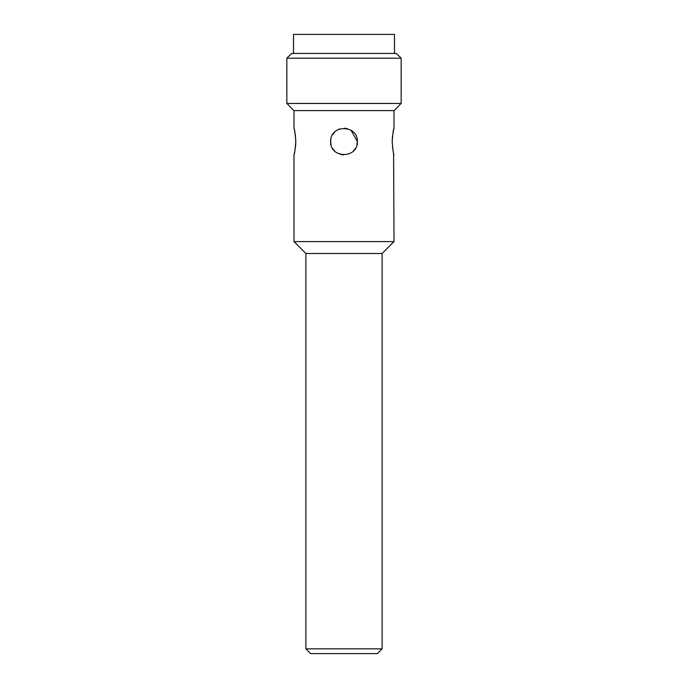 <?xml version="1.0" encoding="UTF-8"?>
<svg xmlns="http://www.w3.org/2000/svg" width="688" height="688" viewBox="0 0 688 688"><rect width="100%" height="100%" fill="white"/><g stroke="black" fill="none" stroke-linecap="round" stroke-linejoin="round"><path stroke-width="1.03" d="M305.893 648.836L382.107 648.836L377.342 653.6L310.658 653.6L305.893 648.836L305.893 253.502L293.991 241.591L394.009 241.591L393.596 153.252M382.107 648.836L382.107 253.502L305.893 253.502M310.658 653.6L377.342 653.6M382.107 253.502L394.009 241.591M295.78 140.18L295.797 141.573C295.186 133.463 294.584 129.026 293.991 128.235L293.991 110.613L286.844 103.467L401.156 103.467L401.156 58.213L286.844 58.213L286.844 103.467M393.003 132.724L394.009 128.235L394.009 110.613L293.991 110.613M392.229 143.276L392.203 141.375M392.237 139.802L392.521 136.026M393.02 150.474L392.538 147.249M293.991 241.591L293.991 154.903C294.576 154.138 295.178 149.692 295.797 141.573L295.797 141.952M295.763 143.525L295.47 147.206M294.98 150.474L293.991 154.903M293.991 128.235L294.404 129.886M294.997 132.724L295.479 136M351.009 130.221L357.339 141.573L356.883 145.005M355.421 148.453L353.813 150.603M330.661 141.633L330.876 139.191M332.545 134.745L334.531 132.182M338.436 129.447L339.743 128.931M344.31 128.235L347.354 128.665M355.455 148.393L353.477 150.947M343.587 154.903L340.706 154.49M336.871 152.839L335.804 152.091M334.583 151.007L332.579 148.453M331.117 145.005L330.661 141.573C329.87 158.679 358.035 158.911 357.339 141.573C358.13 124.468 329.965 124.227 330.661 141.573M394.009 128.235C393.424 129 392.822 133.446 392.203 141.573C392.814 149.674 393.416 154.112 394.009 154.903M394.009 110.613L401.156 103.467M291.609 53.449L396.391 53.449L291.609 53.449L286.844 58.213M396.391 53.449L401.156 58.213M394.491 53.449L394.491 34.4L293.509 34.4L293.509 53.449M343.432 653.6L315.242 653.6L343.432 653.6M358.276 653.6L349.702 653.6L358.276 653.6M329.724 653.6L338.298 653.6L329.724 653.6M366.859 653.6L344.568 653.6L366.859 653.6"/></g></svg>
